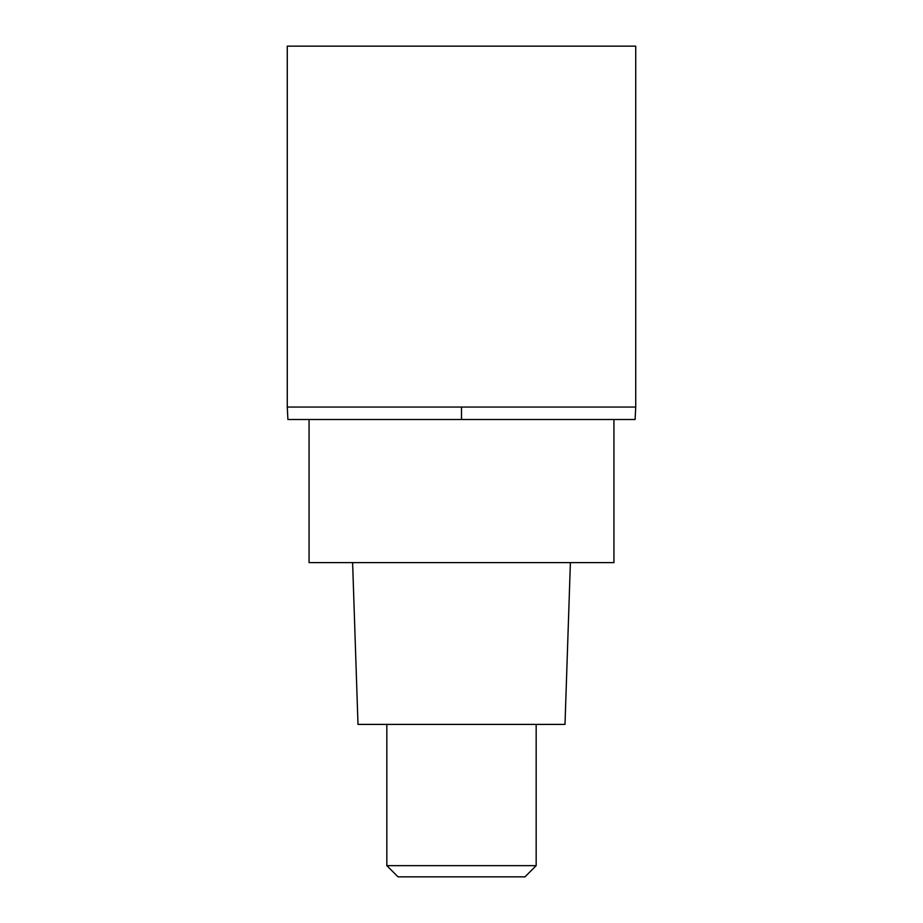 <?xml version="1.0" encoding="UTF-8"?>
<svg xmlns="http://www.w3.org/2000/svg" width="923" height="923" viewBox="0 0 923 923"><rect width="100%" height="100%" fill="white"/><g stroke="black" fill="none" stroke-linecap="round" stroke-linejoin="round"><path stroke-width="1.38" d="M287.272 407.055L287.895 419.504L635.105 419.504L635.728 407.055L635.728 46.15L287.272 46.15L287.272 407.055L635.728 407.055L287.272 407.055L287.272 46.15M461.5 419.504L461.5 407.055M309.055 419.504L309.055 562.615L613.945 562.615L613.945 419.504M352.609 562.615L357.997 724.405L565.003 724.405L570.391 562.615M536.171 865.647L524.968 876.85L398.032 876.85L386.829 865.647L536.171 865.647L536.171 724.405M386.829 865.647L386.829 724.405"/></g></svg>
